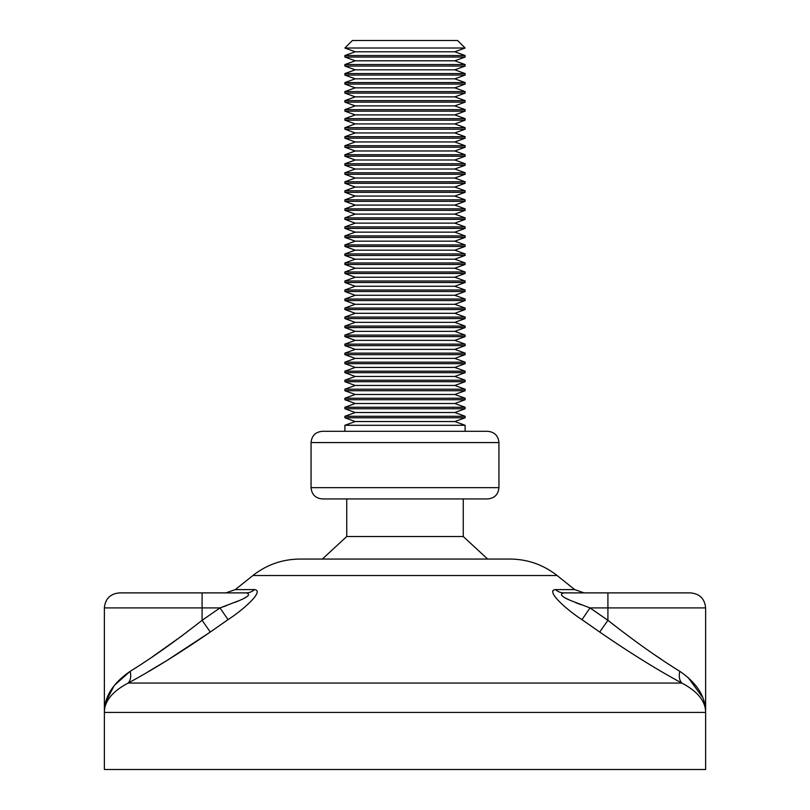 <?xml version="1.0" encoding="UTF-8"?>
<svg xmlns="http://www.w3.org/2000/svg" width="810" height="810" viewBox="0 0 810 810"><rect width="100%" height="100%" fill="white"/><g stroke="black" fill="none" stroke-linecap="round" stroke-linejoin="round"><path stroke-width="1.21" d="M252.892 575.535C266.672 564.722 282.325 559.234 299.842 559.062L510.158 559.062C527.674 559.234 543.328 564.722 557.108 575.535L252.892 575.535L235.325 589.589L254.492 589.589C265.062 590.713 242.524 610.365 228.015 619.65L210.286 632.043C179.911 652.931 152.533 669.941 128.172 683.063C112.306 691.446 104.379 701.227 104.379 712.405C104.328 696.833 112.924 683.134 130.167 671.328L114.382 685.331L105.958 701.369M581.985 619.65L590.004 607.915L607.915 620.308L599.714 632.043C630.089 652.931 657.467 669.941 681.828 683.063C657.457 669.931 630.089 652.931 599.714 632.043L581.985 619.65C567.516 610.386 544.938 590.743 555.508 589.589L554.232 589.741M552.997 590.48L552.622 591.624M679.833 671.328C658.155 657.973 634.189 640.963 607.915 620.308L607.915 607.915L705.621 607.915L705.621 712.405L104.379 712.405L104.379 769.5L705.621 769.5L705.621 712.405C705.621 701.227 697.693 691.446 681.828 683.063A15.036 10.368 118.7 0 1 679.833 671.328C697.076 683.144 705.672 696.833 705.621 712.405L705.581 710.745M148.301 671.622L166.911 660.514M167.022 660.433L210.286 632.043L202.085 620.308L219.996 607.915L228.015 619.65M702.736 697.542L687.984 677.373M661.193 659.219L654.662 654.824M563.841 592.89C559.224 594.105 561.401 596.616 570.351 600.413L590.004 607.915L607.915 607.915L607.915 592.89L563.841 592.89L584.071 592.89L574.675 589.589L555.508 589.589A15.036 13.335 -90 0 0 563.841 592.89L690.586 592.89C699.719 593.781 704.73 598.792 705.621 607.915M183.181 634.979L152.472 656.758M681.828 683.063L128.172 683.063A15.036 10.368 -118.7 0 0 130.167 671.328C151.713 658.054 175.689 641.054 202.085 620.308L202.085 607.915L104.379 607.915C105.27 598.792 110.281 593.781 119.414 592.89L246.159 592.89C250.776 594.094 248.609 596.606 239.659 600.413L219.996 607.915L202.085 607.915L202.085 592.89M235.325 589.589L225.929 592.89L246.159 592.89A15.036 13.335 90 0 0 254.492 589.589M565.785 598.215L570.301 600.392M575.495 602.589L580.861 604.665M223.013 606.872L226.435 605.657M235.153 602.326L239.669 600.402M244.276 598.175L246.23 597.061M465.122 425.291L454.795 421.534L355.205 421.534L344.878 425.291L465.122 425.291L465.122 431.305M311.06 442.574C311.728 435.729 315.485 431.973 322.329 431.305L487.671 431.305C494.515 431.973 498.272 435.729 498.94 442.574L311.06 442.574L311.06 487.671L498.94 487.671C498.272 494.515 494.515 498.272 487.671 498.94L322.329 498.94C315.485 498.272 311.728 494.515 311.06 487.671M463.249 498.94L463.249 536.524L346.751 536.524L322.329 559.062M344.878 416.269L465.122 416.269L454.795 412.513L355.205 412.513L344.878 416.269L344.878 417.778L465.122 417.778L454.795 421.534M344.878 407.258L465.122 407.258L454.795 403.501L355.205 403.501L344.878 407.258L344.878 408.756L465.122 408.756L454.795 412.513M344.878 398.236L465.122 398.236L454.795 394.48L355.205 394.48L344.878 398.236L344.878 399.735L465.122 399.735L454.795 403.501M344.878 389.215L465.122 389.215L454.795 385.459L355.205 385.459L344.878 389.215L344.878 390.724L465.122 390.724L454.795 394.48M344.878 380.204L465.122 380.204L454.795 376.437L355.205 376.437L344.878 380.204L344.878 381.702L465.122 381.702L454.795 385.459M344.878 371.183L465.122 371.183L454.795 367.426L355.205 367.426L344.878 371.183L344.878 372.681L465.122 372.681L454.795 376.437M344.878 362.161L465.122 362.161L454.795 358.405L355.205 358.405L344.878 362.161L344.878 363.67L465.122 363.67L454.795 367.426M344.878 353.14L465.122 353.14L454.795 349.383L355.205 349.383L344.878 353.14L344.878 354.648L465.122 354.648L454.795 358.405M344.878 344.128L465.122 344.128L454.795 340.362L355.205 340.362L344.878 344.128L344.878 345.627L465.122 345.627L454.795 349.383M344.878 335.107L465.122 335.107L454.795 331.351L355.205 331.351L344.878 335.107L344.878 336.606L465.122 336.606L454.795 340.362M344.878 326.086L465.122 326.086L454.795 322.329L355.205 322.329L344.878 326.086L344.878 327.594L465.122 327.594L454.795 331.351M344.878 317.064L465.122 317.064L454.795 313.308L355.205 313.308L344.878 317.064L344.878 318.573L465.122 318.573L454.795 322.329M344.878 308.053L465.122 308.053L454.795 304.297L355.205 304.297L344.878 308.053L344.878 309.552L465.122 309.552L454.795 313.308M344.878 299.032L465.122 299.032L454.795 295.275L355.205 295.275L344.878 299.032L344.878 300.53L465.122 300.53L454.795 304.297M344.878 290.01L465.122 290.01L454.795 286.254L355.205 286.254L344.878 290.01L344.878 291.519L465.122 291.519L454.795 295.275M344.878 280.999L465.122 280.999L454.795 277.233L355.205 277.233L344.878 280.999L344.878 282.498L465.122 282.498L454.795 286.254M344.878 271.978L465.122 271.978L454.795 268.221L355.205 268.221L344.878 271.978L344.878 273.476L465.122 273.476L454.795 277.233M344.878 262.956L465.122 262.956L454.795 259.2L355.205 259.2L344.878 262.956L344.878 264.465L465.122 264.465L454.795 268.221M344.878 253.935L465.122 253.935L454.795 250.179L355.205 250.179L344.878 253.935L344.878 255.444L465.122 255.444L454.795 259.2M344.878 244.924L465.122 244.924L454.795 241.167L355.205 241.167L344.878 244.924L344.878 246.422L465.122 246.422L454.795 250.179M344.878 235.902L465.122 235.902L454.795 232.146L355.205 232.146L344.878 235.902L344.878 237.401L465.122 237.401L454.795 241.167M344.878 226.881L465.122 226.881L454.795 223.125L355.205 223.125L344.878 226.881L344.878 228.39L465.122 228.39L454.795 232.146M344.878 217.87L465.122 217.87L454.795 214.103L355.205 214.103L344.878 217.87L344.878 219.368L465.122 219.368L454.795 223.125M344.878 208.848L465.122 208.848L454.795 205.092L355.205 205.092L344.878 208.848L344.878 210.347L465.122 210.347L454.795 214.103M344.878 199.827L465.122 199.827L454.795 196.071L355.205 196.071L344.878 199.827L344.878 201.336L465.122 201.336L454.795 205.092M344.878 190.806L465.122 190.806L454.795 187.049L355.205 187.049L344.878 190.806L344.878 192.314L465.122 192.314L454.795 196.071M344.878 181.794L465.122 181.794L454.795 178.038L355.205 178.038L344.878 181.794L344.878 183.293L465.122 183.293L454.795 187.049M344.878 172.773L465.122 172.773L454.795 169.017L355.205 169.017L344.878 172.773L344.878 174.272L465.122 174.272L454.795 178.038M344.878 163.752L465.122 163.752L454.795 159.995L355.205 159.995L344.878 163.752L344.878 165.26L465.122 165.26L454.795 169.017M344.878 154.73L465.122 154.73L454.795 150.974L355.205 150.974L344.878 154.73L344.878 156.239L465.122 156.239L454.795 159.995M344.878 145.719L465.122 145.719L454.795 141.963L355.205 141.963L344.878 145.719L344.878 147.218L465.122 147.218L454.795 150.974M344.878 136.698L465.122 136.698L454.795 132.941L355.205 132.941L344.878 136.698L344.878 138.196L465.122 138.196L454.795 141.963M344.878 127.676L465.122 127.676L454.795 123.92L355.205 123.92L344.878 127.676L344.878 129.185L465.122 129.185L454.795 132.941M344.878 118.665L465.122 118.665L454.795 114.898L355.205 114.898L344.878 118.665L344.878 120.163L465.122 120.163L454.795 123.92M344.878 109.644L465.122 109.644L454.795 105.887L355.205 105.887L344.878 109.644L344.878 111.142L465.122 111.142L454.795 114.898M344.878 100.622L465.122 100.622L454.795 96.866L355.205 96.866L344.878 100.622L344.878 102.131L465.122 102.131L454.795 105.887M344.878 91.601L465.122 91.601L454.795 87.844L355.205 87.844L344.878 91.601L344.878 93.109L465.122 93.109L454.795 96.866M344.878 82.59L465.122 82.59L454.795 78.833L355.205 78.833L344.878 82.59L344.878 84.088L465.122 84.088L454.795 87.844M344.878 73.568L465.122 73.568L454.795 69.812L355.205 69.812L344.878 73.568L344.878 75.067L465.122 75.067L454.795 78.833M465.122 64.547L454.795 60.79L355.205 60.79L344.878 64.547L465.122 64.547L465.122 66.055L344.878 66.055L355.205 69.812M344.878 55.536L465.122 55.536L454.795 51.769L355.205 51.769L344.878 55.536L344.878 57.034L465.122 57.034L454.795 60.79M465.122 48.013L457.609 40.5L352.391 40.5L344.878 48.013L465.122 48.013L454.795 51.769M557.108 575.535L574.675 589.589M104.379 712.405L104.379 607.915M498.94 442.574L498.94 487.671M463.249 536.524L487.671 559.062M465.122 55.536L465.122 57.034M454.795 69.812L465.122 66.055M465.122 73.568L465.122 75.067M465.122 82.59L465.122 84.088M465.122 91.601L465.122 93.109M465.122 100.622L465.122 102.131M465.122 109.644L465.122 111.142M465.122 118.665L465.122 120.163M465.122 127.676L465.122 129.185M465.122 136.698L465.122 138.196M465.122 145.719L465.122 147.218M465.122 154.73L465.122 156.239M465.122 163.752L465.122 165.26M465.122 172.773L465.122 174.272M465.122 181.794L465.122 183.293M465.122 190.806L465.122 192.314M465.122 199.827L465.122 201.336M465.122 208.848L465.122 210.347M465.122 217.87L465.122 219.368M465.122 226.881L465.122 228.39M465.122 235.902L465.122 237.401M465.122 244.924L465.122 246.422M465.122 253.935L465.122 255.444M465.122 262.956L465.122 264.465M465.122 271.978L465.122 273.476M465.122 280.999L465.122 282.498M465.122 290.01L465.122 291.519M465.122 299.032L465.122 300.53M465.122 308.053L465.122 309.552M465.122 317.064L465.122 318.573M465.122 326.086L465.122 327.594M465.122 335.107L465.122 336.606M465.122 344.128L465.122 345.627M465.122 353.14L465.122 354.648M465.122 362.161L465.122 363.67M465.122 371.183L465.122 372.681M465.122 380.204L465.122 381.702M465.122 389.215L465.122 390.724M465.122 398.236L465.122 399.735M465.122 407.258L465.122 408.756M465.122 416.269L465.122 417.778M355.205 51.769L344.878 48.013M355.205 60.79L344.878 57.034M344.878 64.547L344.878 66.055M355.205 78.833L344.878 75.067M355.205 87.844L344.878 84.088M355.205 96.866L344.878 93.109M355.205 105.887L344.878 102.131M355.205 114.898L344.878 111.142M355.205 123.92L344.878 120.163M355.205 132.941L344.878 129.185M355.205 141.963L344.878 138.196M355.205 150.974L344.878 147.218M355.205 159.995L344.878 156.239M355.205 169.017L344.878 165.26M355.205 178.038L344.878 174.272M355.205 187.049L344.878 183.293M355.205 196.071L344.878 192.314M355.205 205.092L344.878 201.336M355.205 214.103L344.878 210.347M355.205 223.125L344.878 219.368M355.205 232.146L344.878 228.39M355.205 241.167L344.878 237.401M355.205 250.179L344.878 246.422M355.205 259.2L344.878 255.444M355.205 268.221L344.878 264.465M355.205 277.233L344.878 273.476M355.205 286.254L344.878 282.498M355.205 295.275L344.878 291.519M355.205 304.297L344.878 300.53M355.205 313.308L344.878 309.552M355.205 322.329L344.878 318.573M355.205 331.351L344.878 327.594M355.205 340.362L344.878 336.606M355.205 349.383L344.878 345.627M355.205 358.405L344.878 354.648M355.205 367.426L344.878 363.67M355.205 376.437L344.878 372.681M355.205 385.459L344.878 381.702M355.205 394.48L344.878 390.724M355.205 403.501L344.878 399.735M355.205 412.513L344.878 408.756M355.205 421.534L344.878 417.778M346.751 498.94L346.751 536.524M344.878 425.291L344.878 431.305"/></g></svg>
